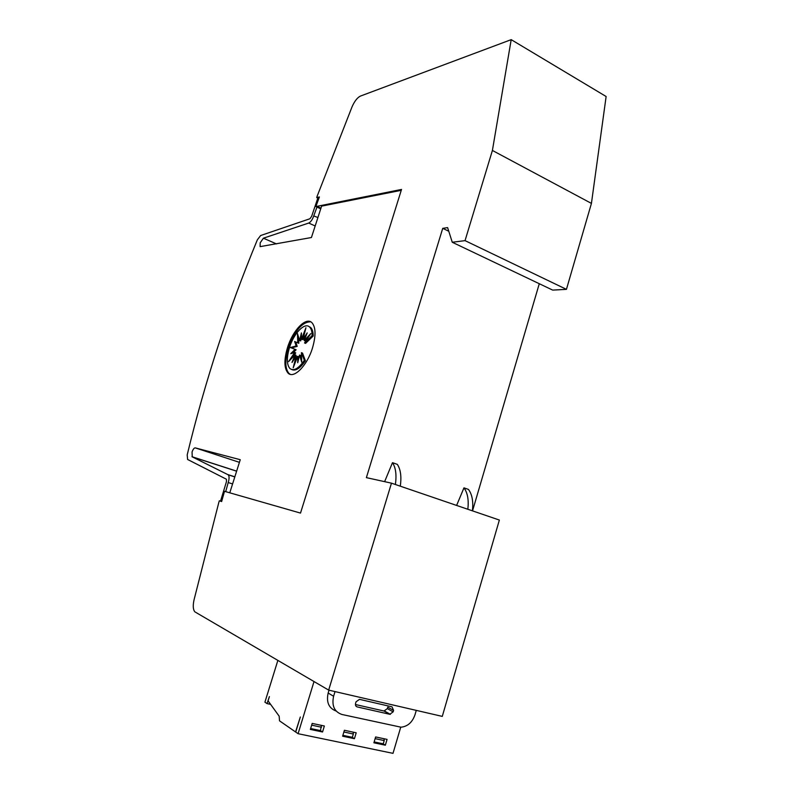 <?xml version="1.0" encoding="UTF-8"?>
<svg xmlns="http://www.w3.org/2000/svg" width="793" height="793" viewBox="0 0 793 793"><rect width="100%" height="100%" fill="white"/><g stroke="black" fill="none" stroke-linecap="round" stroke-linejoin="round"><path stroke-width="1.19" d="M221.822 500.938L220.712 500.571L226.441 481.708L226.421 479.23L187.614 459.484L187.198 454.875C196.109 418.04 206.408 381.75 218.095 346.016C229.782 310.281 242.856 274.893 257.338 239.853L260.619 235.541L309.954 218.739L311.629 216.37L317.636 198.637L318.875 198.359M236.621 471.191L192.223 456.857L228.245 474.829C229.326 476.177 229.346 478.645 228.305 482.243L225.688 491.66M229.772 492.83L240.259 459.702L195.306 447.896C194.176 447.817 193.096 449.175 192.065 451.951L192.223 456.857M317.914 217.52L313.741 215.944C312.383 219.72 310.707 222.09 308.725 223.051L263.415 238.197L260.193 242.807L260.124 246.633L311.431 237.523L321.601 206.14L401.248 190.33M290.248 374.316L288.949 373.404C284.994 368.666 284.826 360.151 288.444 347.879C294.927 330.463 302.351 321.78 310.737 321.829M287.532 347.522C292.746 330.324 305.999 316.486 311.917 322.672C315.852 327.222 316.03 335.687 312.462 348.058C307.109 365.811 293.638 379.252 288.018 373.057C284.072 368.319 283.904 359.804 287.532 347.522M289.504 347.512C293.806 333.318 304.74 321.948 309.587 327.043C311.252 328.659 312.105 331.504 312.145 335.568L304.522 342.953L310.826 333.566L304.155 340.524L307.198 332.901L303.085 339.216L305.929 327.737L301.489 339.206L301.409 332.921L299.615 340.484L297.484 333.605L297.742 342.863L294.649 341.515L296.156 345.966L290.357 347.532L295.085 349.326L290.783 353.658L294.689 352.459L288.563 361.618L295.036 354.887L292.012 362.46L296.076 356.235L293.202 367.803L297.662 356.295L297.732 362.728L299.546 355.046L301.736 362.223L301.439 352.667L304.314 360.3C298.584 368.626 293.777 371.372 289.901 368.527C286.66 364.641 286.521 357.633 289.504 347.512M308.745 326.419L310.648 327.469C312.313 329.095 313.176 331.93 313.215 335.994L312.145 335.568M292.885 353.014L296.136 349.743L295.085 349.326M295.72 341.981L297.206 346.372L291.418 347.939M297.206 346.372L296.156 345.966M298.624 337.293L298.802 343.27L297.742 342.863M301.469 337.531L300.676 340.901L299.615 340.484M303.759 336.5L302.549 339.622L301.489 339.206M305.087 338.195L304.145 339.642L303.085 339.216M307.387 338.68L305.216 340.95L304.155 340.524M313.215 335.994L305.592 343.369L304.522 342.953M292.924 357.078L295.749 352.875L294.689 352.459M295.165 357.643L296.096 355.294L295.036 354.887M296.453 359.407L297.137 356.642L296.076 356.235M298.743 358.436L298.723 356.701L297.662 356.295M301.627 358.793L300.606 355.452L299.546 355.046M304.314 360.3L305.394 360.716L302.51 353.083L301.439 352.667M305.394 360.716C300.26 368.269 295.759 371.233 291.883 369.607M416.275 710.379L414.957 714.87C412.31 722.354 407.671 726.467 401.04 727.201L341.952 714.483C334.368 711.817 331.583 705.74 333.595 696.254L335.013 691.585M389.799 714.295L357.217 706.92C355.73 706.394 355.185 705.185 355.581 703.312L356.037 701.795L359.497 699.347L392.01 706.831L393.586 710.379L393.14 711.866L389.799 714.295L384.02 711.014L387.341 708.615L387.777 707.138L393.586 710.379M329.016 690.197L328.153 693.042C326.161 702.261 328.827 708.258 336.133 711.043M355.433 704.521L384.02 711.014M384.625 481.658L392.485 462.676C395.776 467.701 396.738 474.977 395.37 484.503M400.287 486.188C401.635 476.682 400.653 469.406 397.343 464.391L392.485 462.676M456.609 505.438L463.964 487.854C467.632 492.869 468.911 500.016 467.82 509.265M472.39 510.831C473.471 501.592 472.162 494.465 468.475 489.44L463.964 487.854M366.386 477.634L391.464 483.165L328.669 690.118L194.87 611.849C193.056 609.678 192.778 605.693 194.037 599.875L218.868 502.237L219.334 500.789L221.643 501.553L224.498 491.303L300.507 513.091L401.526 189.438L315.862 206.567L319.391 196.961L316.714 197.576L317.15 196.218L352.013 106.916C354.511 101.226 357.316 97.608 360.428 96.082L511.198 39.65L492.403 150.452L465.045 240.636L452.268 242.261L447.619 227.621L442.732 228.344L366.386 477.634M328.669 690.118L442.276 716.396L499.362 520.049L391.464 483.165M321.611 725.417L321.433 726.011M270.621 704.372L267.033 703.589L269.382 696.591L268.064 700.853L279.176 716.198L279.513 720.837L295.561 731.939L300.329 716.991L295.73 732.058L298.089 733.694L393.011 753.35L400.723 727.211M356.196 732.791L354.431 738.689L342.616 736.211L344.4 730.274L356.196 732.791M310.36 729.421L312.194 723.404L324.357 726.001L322.543 731.989L310.36 729.421M387.063 739.383L385.348 745.202L373.89 742.793L375.624 736.945L387.063 739.383M314.008 681.544L298.089 733.694M277.857 660.42L264.921 702.172L267.033 703.589M383.088 743.804L385.348 745.202M320.441 730.591L322.543 731.989M352.241 737.302L354.431 738.689M375.119 738.64L384.209 740.573L383.247 743.834L374.147 741.921M384.209 740.573L384.04 738.739M321.393 725.367L320.481 730.601L310.628 728.529M343.884 731.998L353.341 734.011L352.34 737.321L342.883 735.329M353.341 734.011L353.202 732.157M321.502 727.24L311.659 725.149M320.739 208.827L316.972 207.082L313.83 215.656M276.489 243.907L263.415 238.197M239.427 462.339L195.306 447.896M232.587 483.938L228.206 482.55M316.972 207.082L315.862 206.567M318.538 198.428L316.714 197.576M452.268 242.261L552.671 290.099L566.44 289.356L591.429 203.404L606.13 96.508L511.198 39.65M591.429 203.404L492.403 150.452M566.44 289.356L465.045 240.636M448.769 231.249L442.732 228.344M472.529 510.88L539.28 283.725M221.663 501.503L219.334 500.789M234.837 476.811L227.938 474.601M333.595 696.254L328.153 693.042M357.217 706.92L356.107 706.276M393.14 711.866L387.341 708.615M315.178 225.975L308.725 223.051M320.947 208.162L316.982 206.329M234.807 476.92L228.245 474.829M236.641 471.121L191.995 456.709M310.648 327.469L309.587 327.043M288.949 373.404L288.018 373.057M390.364 714.344L384.575 711.063"/></g></svg>
